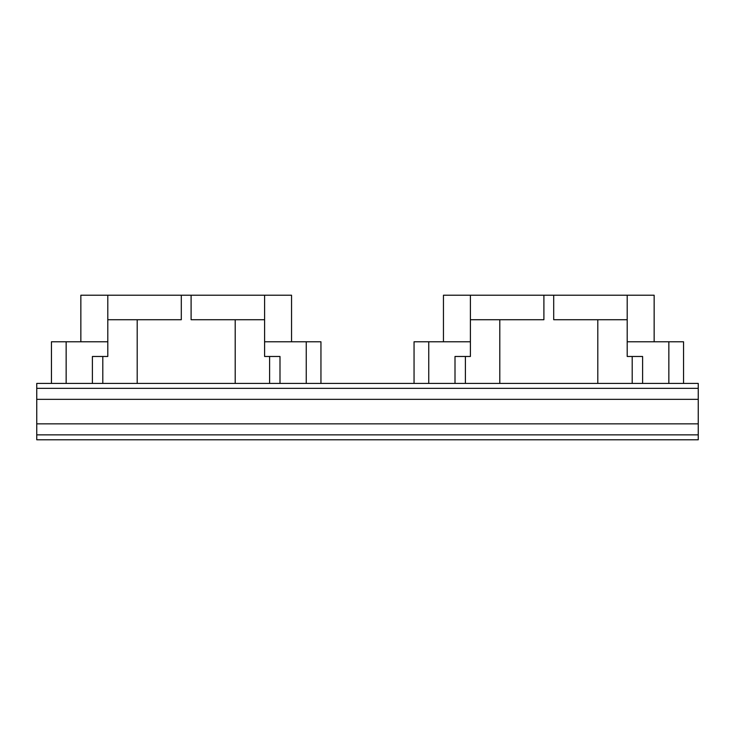 <?xml version="1.0" encoding="UTF-8"?>
<svg xmlns="http://www.w3.org/2000/svg" width="735" height="735" viewBox="0 0 735 735"><rect width="100%" height="100%" fill="white"/><g stroke="black" fill="none" stroke-linecap="round" stroke-linejoin="round"><path stroke-width="1.1" d="M51.45 383.422L51.45 341.775L107.797 341.775M92.399 383.422L92.399 356.475L102.799 356.475L102.799 383.422M137.197 383.422L137.197 319.725L107.797 319.725L107.797 356.475L102.799 356.475M291.547 341.775L291.547 295.222L80.85 295.222L80.85 341.775M181.297 295.222L181.297 319.725L137.197 319.725M235.2 383.422L235.2 319.725L191.1 319.725L191.1 295.222M269.607 383.422L269.607 356.475L264.6 356.475L264.6 319.725L235.2 319.725M269.607 356.475L279.998 356.475L279.998 383.422M320.947 383.422L320.947 341.775L264.6 341.775M107.797 319.725L107.797 295.222M264.6 319.725L264.6 295.222M414.053 383.422L414.053 341.775L470.4 341.775M455.002 383.422L455.002 356.475L465.393 356.475L465.393 383.422M499.8 383.422L499.8 319.725L470.4 319.725L470.4 356.475L465.393 356.475M654.15 341.775L654.15 295.222L443.453 295.222L443.453 341.775M543.9 295.222L543.9 319.725L499.8 319.725M597.803 383.422L597.803 319.725L553.703 319.725L553.703 295.222M632.201 383.422L632.201 356.475L627.203 356.475L627.203 319.725L597.803 319.725M632.201 356.475L642.601 356.475L642.601 383.422M683.55 383.422L683.55 341.775L627.203 341.775M470.4 319.725L470.4 295.222M627.203 319.725L627.203 295.222L627.203 319.725M36.75 388.328L698.25 388.328L698.25 383.422L36.75 383.422L36.75 439.778L698.25 439.778L698.25 434.872L36.75 434.872M698.25 388.328L698.25 434.872M36.75 423.847L698.25 423.847M36.75 399.353L698.25 399.353M66.15 383.422L66.15 341.775M306.247 383.422L306.247 341.775M428.753 383.422L428.753 341.775M668.85 383.422L668.85 341.775"/></g></svg>
